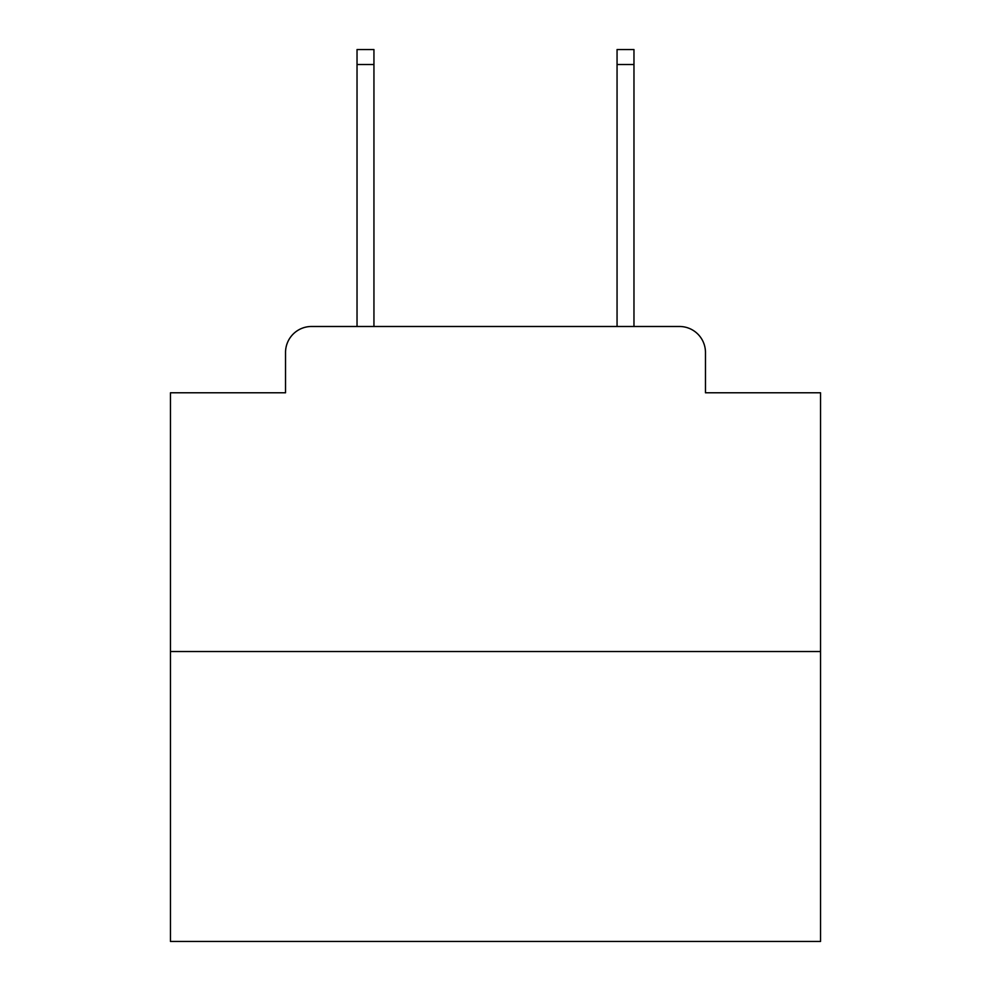 <?xml version="1.0" encoding="UTF-8"?>
<svg xmlns="http://www.w3.org/2000/svg" width="991" height="991" viewBox="0 0 991 991"><rect width="100%" height="100%" fill="white"/><g stroke="black" fill="none" stroke-linecap="round" stroke-linejoin="round"><path stroke-width="1.49" d="M285.532 352.486L285.532 392.783L285.532 352.486A26.001 26.001 0 0 1 311.533 326.485L357.033 326.485L357.033 49.55L373.941 49.55L373.941 326.485L394.084 326.485M820.536 651.521L170.464 651.521L170.464 941.45L820.536 941.45L820.536 392.783L705.468 392.783L705.468 352.486A26.001 26.001 0 0 0 679.467 326.485L311.533 326.485M170.464 651.521L170.464 392.783L285.532 392.783M596.916 326.485L617.059 326.485L617.059 49.55L633.967 49.55L633.967 326.485L679.467 326.485M705.468 392.783L705.468 352.486M357.033 64.502L373.941 64.502M633.967 64.502L617.059 64.502"/></g></svg>
